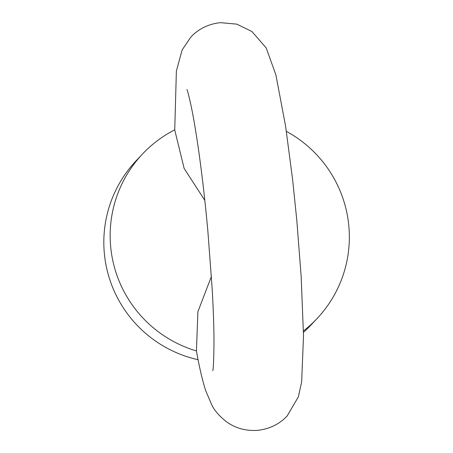<?xml version="1.0" encoding="UTF-8"?>
<svg xmlns="http://www.w3.org/2000/svg" width="453" height="453" viewBox="0 0 453 453"><rect width="100%" height="100%" fill="white"/><g stroke="black" fill="none" stroke-linecap="round" stroke-linejoin="round"><path stroke-width="0.68" d="M286.37 131.364A119.949 119.207 -136.7 0 1 317.038 318.589A119.949 119.207 -136.7 0 1 303.442 330.939M196.438 351.001L196.426 350.933A119.949 119.207 -136.7 0 1 142.469 154.048A119.949 119.207 -136.7 0 1 174.745 129.824L176.37 71.076L182.163 49.887L190.86 37.05C198.618 28.816 208.425 24.02 220.288 22.65L236.8 24.139L251.93 31.512L266.205 47.956L275.9 74.932L285.605 126.262L292.61 179.535L296.783 220.016L301.16 276.494L303.51 335.916L301.658 381.862L298.34 396.913L287.162 415.95C279.405 424.184 269.597 428.98 257.734 430.35C245.775 431.165 235.232 428.21 226.092 421.488C219.292 416.018 214.541 410.554 211.845 405.101L205.741 390.769C202.378 380.288 199.275 367.032 196.438 351.001M198.086 359.722A119.949 119.207 -136.7 0 1 109.247 277.927A119.949 119.207 -136.7 0 1 136.138 160.77L142.469 154.048M196.426 350.933L197.904 311.687L211.421 276.438M204.813 200.362L184.144 168.437L174.756 130.079M317.038 318.589L310.707 325.311A119.949 119.207 -136.7 0 1 303.465 332.366M186.942 89.468C187.474 90.396 188.833 95.742 191.03 105.504C193.641 117.888 196.336 134.014 199.122 153.884C202.423 177.723 205.339 203.431 207.859 231.007L212.174 288.816C213.34 309.331 213.946 327.004 213.992 341.845C213.822 359.019 213.42 368.646 212.774 370.724L212.791 370.633"/></g></svg>
